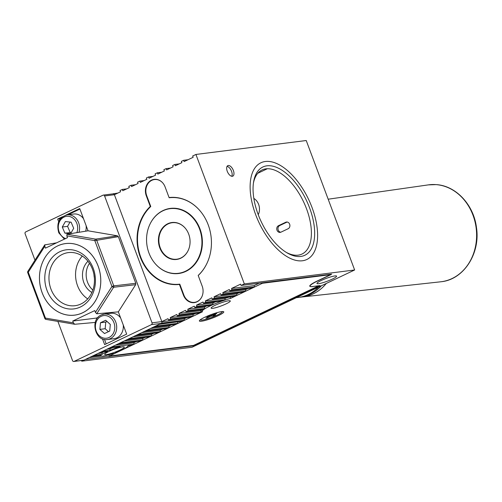 <?xml version="1.0" encoding="UTF-8"?>
<svg xmlns="http://www.w3.org/2000/svg" width="502" height="502" viewBox="0 0 502 502"><rect width="100%" height="100%" fill="white"/><g stroke="black" fill="none" stroke-linecap="round" stroke-linejoin="round"><path stroke-width="0.75" d="M162.955 183.167A11.872 10.059 82.8 0 0 154.447 179.553A11.872 10.059 82.8 0 0 151.824 180.325A11.872 10.059 82.8 0 0 146.722 195.711L150.763 206.517A43.523 36.884 82.8 0 0 140.711 257.011A43.523 36.884 82.8 0 0 179.791 284.157L183.832 294.963A11.872 10.059 -97.2 0 0 194.531 302.361A11.872 10.059 -97.2 0 0 197.16 301.589A11.872 10.059 -97.2 0 0 201.873 296.745M180.312 273.232A32.818 27.811 82.8 0 1 178.725 273.264M149.954 224.212A32.818 27.811 82.8 0 1 163.119 210.533A32.818 27.811 82.8 0 1 170.379 208.399A32.818 27.811 82.8 0 1 201.271 233.091A32.818 27.811 82.8 0 1 185.865 271.381A32.818 27.811 82.8 0 1 178.605 273.515A32.818 27.811 82.8 0 1 154.886 263.28M169.105 197.537L172.588 197.33M169.193 197.757A43.523 36.884 82.8 0 1 200.373 211.204M206.956 263.343A43.523 36.884 82.8 0 1 198.221 275.397M170.561 208.612A32.818 27.811 82.8 0 1 172.104 208.248M188.187 250.46A18.386 15.581 82.8 0 1 180.864 258.003A18.386 15.581 82.8 0 1 176.798 259.201A18.386 15.581 82.8 0 1 159.485 245.365A18.386 15.581 82.8 0 1 168.12 223.911A18.386 15.581 82.8 0 1 172.186 222.719A18.386 15.581 82.8 0 1 185.395 228.354M309.602 207.884A48.876 24.987 -115.4 0 1 287.301 252.995A48.876 24.987 -115.4 0 1 258.128 214.385A48.876 24.987 -115.4 0 1 253.579 182.031A48.876 24.987 -115.4 0 1 277.782 167.894A48.876 24.987 -115.4 0 1 309.602 207.884M286.303 252.399A46.548 23.795 64.6 0 0 306.571 208.895A46.548 23.795 64.6 0 0 276.746 171.044A46.548 23.795 64.6 0 0 253.41 183.18M255.675 214.693A53.532 27.365 -115.4 0 1 260.889 162.786A53.532 27.365 -115.4 0 1 312.056 207.571A53.532 27.365 -115.4 0 1 306.841 259.484A53.532 27.365 -115.4 0 1 255.675 214.693A53.532 27.365 64.6 0 0 306.841 259.484A53.532 27.365 64.6 0 0 312.056 207.571A53.532 27.365 64.6 0 0 260.889 162.786A53.532 27.365 64.6 0 0 255.675 214.693M253.843 198.415A11.634 9.864 82.8 0 1 258.254 214.712A11.634 9.864 82.8 0 0 253.843 198.415M115.529 345.125L133.708 342.828L134.191 344.127L131.932 345.2L128.035 345.69A14.432 2.058 -20.5 0 1 124.891 348.357L122.908 349.392A14.432 2.058 -20.5 0 1 122.111 349.781A14.432 2.058 -20.5 0 1 115.366 352.617L116.558 352.159M150.28 206.473A43.756 37.085 -97.2 0 0 140.284 257.131A43.756 37.085 -97.2 0 0 179.427 284.433L183.406 295.082A12.104 10.26 82.8 0 0 194.318 302.624A12.104 10.26 82.8 0 0 202.193 286.153L198.215 275.504A43.756 37.085 -97.2 0 0 208.211 224.846A43.756 37.085 -97.2 0 0 169.067 197.543L165.089 186.895A12.104 10.26 -97.2 0 0 154.177 179.352A12.104 10.26 -97.2 0 0 146.295 195.824L150.28 206.473L150.725 206.416M199.539 228.968A32.586 27.616 -97.2 0 0 170.165 208.663A32.586 27.616 -97.2 0 0 148.956 253.008A32.586 27.616 -97.2 0 0 178.329 273.314A32.586 27.616 -97.2 0 0 199.539 228.968M159.793 247.856A18.618 15.782 -97.2 0 0 176.578 259.459A18.618 15.782 -97.2 0 0 188.702 234.12A18.618 15.782 -97.2 0 0 171.916 222.518A18.618 15.782 -97.2 0 0 159.793 247.856M120.028 350.045A10.473 1.493 159.5 0 0 124.327 347.07A10.473 1.493 159.5 0 0 118.88 347.717A10.473 1.493 159.5 0 0 108.997 351.438A10.473 1.493 159.5 0 0 104.705 354.406A10.473 1.493 159.5 0 0 110.145 353.759A10.473 1.493 159.5 0 0 120.028 350.045M227.255 171.282A5.817 2.974 64.6 0 0 232.815 176.152A5.817 2.974 64.6 0 0 233.38 170.511A5.817 2.974 64.6 0 0 227.82 165.641A5.817 2.974 64.6 0 0 227.255 171.282M227.061 166.375A5.817 2.974 -115.4 0 1 231.573 171.37A5.817 2.974 -115.4 0 1 231.767 176.277M332.286 279.112A10.473 1.493 159.5 0 0 336.578 276.138A10.473 1.493 159.5 0 0 331.138 276.784A10.473 1.493 159.5 0 0 321.255 280.505A10.473 1.493 159.5 0 0 316.957 283.473A10.473 1.493 159.5 0 0 322.403 282.827A10.473 1.493 159.5 0 0 332.286 279.112M116.665 352.454L114.412 353.527L111.921 353.841A14.432 2.058 -20.5 0 1 100.996 355.792A14.432 2.058 -20.5 0 1 101.209 355.19L91.86 356.37L94.119 355.297L102.276 354.268A14.432 2.058 -20.5 0 1 106.913 351.695A14.432 2.058 -20.5 0 1 107.748 351.306L100.62 352.209L102.879 351.136L110.277 350.201A14.432 2.058 -20.5 0 1 120.147 346.687L109.38 348.043L111.639 346.97L134.191 344.127M200.643 310.161L201.402 312.188A20.946 2.987 -20.5 0 1 201.158 311.999L200.674 310.7A20.946 2.987 -20.5 0 1 200.612 310.587A20.946 2.987 -20.5 0 1 200.882 309.759M200.674 310.7L178.994 313.443L185.502 310.349L185.985 311.642L203.254 309.464A20.946 2.987 -20.5 0 1 204.829 308.479L204.345 307.18A20.946 2.987 -20.5 0 1 206.485 306M285.726 222.26L278.503 225.693A3.489 2.962 -97.2 0 0 276.859 229.765A3.489 2.962 -97.2 0 0 280.147 232.395A3.489 2.962 -97.2 0 0 280.919 232.169L288.148 228.73A3.489 2.962 -97.2 0 0 289.786 224.658A3.489 2.962 -97.2 0 0 286.498 222.035A3.489 2.962 -97.2 0 0 285.726 222.26L286.956 222.104A3.489 2.962 82.8 0 1 287.125 222.035M267.359 168.728L257.802 173.278M254.119 285.607L231.566 288.455L232.049 289.748L254.602 286.906L254.119 285.607L259.264 283.166M247.975 288.531L245.359 289.773L222.806 292.622L229.307 289.528L229.79 290.827L232.049 289.748M229.79 290.827L252.343 287.979L254.602 286.906M222.806 292.622L223.29 293.915L245.842 291.066L245.359 289.773M239.216 292.691L236.593 293.934L214.047 296.782L220.547 293.695L221.031 294.988L223.29 293.915M221.031 294.988L243.583 292.139L245.842 291.066M214.047 296.782L214.53 298.081L237.076 295.232L236.593 293.934M230.054 296.908A20.946 2.987 -20.5 0 0 224.814 298.483L205.28 300.949L211.788 297.855L212.271 299.154L214.53 298.081M212.271 299.154L234.823 296.305L237.076 295.232M205.28 300.949L205.764 302.242L225.298 299.776L224.814 298.483M215.816 301.765A20.946 2.987 -20.5 0 0 212.672 303.07L196.52 305.109L203.021 302.022L203.505 303.315L205.764 302.242M203.505 303.315L221.646 301.024A20.946 2.987 -20.5 0 1 225.298 299.776M196.52 305.109L197.004 306.408L213.162 304.369L212.672 303.07M204.345 307.18L187.754 309.276L194.261 306.182L194.745 307.481L197.004 306.408M194.745 307.481L210.696 305.467A20.946 2.987 -20.5 0 1 213.162 304.369M187.754 309.276L188.244 310.569L204.829 308.479M185.985 311.642L188.244 310.569M178.994 313.443L179.478 314.735L201.158 311.999M195.403 313.512L192.787 314.754L170.234 317.603L176.735 314.516L177.219 315.808L179.478 314.735M177.219 315.808L199.771 312.959L201.402 312.188M170.234 317.603L170.718 318.895L193.27 316.053L192.787 314.754M112.831 193.941A1.399 1.186 82.8 0 1 114.393 194.72L161.832 321.594A1.399 1.186 82.8 0 1 161.23 323.407L151.428 324.643A1.399 1.186 -97.2 0 0 152.024 322.836L161.832 321.594L167.975 318.676L168.459 319.969L170.718 318.895M168.459 319.969L191.011 317.126L193.27 316.053M161.87 321.719L184.021 318.921L186.637 317.678M161.832 322.73L161.958 323.062L184.504 320.213L184.021 318.921M184.504 320.213L182.245 321.286L159.699 324.135L161.958 323.062M159.335 324.305L177.877 321.838M178.003 323.307L175.744 324.38L153.192 327.229L155.451 326.156L178.003 323.307L177.52 322.008M150.575 328.471L168.754 326.174L171.377 324.932M169.237 327.467L166.984 328.54L144.432 331.389L146.691 330.316L169.237 327.467L168.754 326.174M141.815 332.631L159.994 330.341L162.61 329.092M160.477 331.634L158.218 332.707L135.665 335.556L137.924 334.483L160.477 331.634L159.994 330.341M133.049 336.798L151.234 334.501L153.85 333.259M151.717 335.794L149.458 336.867L126.906 339.716L129.165 338.643L151.717 335.794L151.234 334.501M124.289 340.965L142.468 338.668L145.091 337.419M142.951 339.961L140.698 341.034L118.146 343.883L120.405 342.81L142.951 339.961L142.468 338.668M106.763 349.292L109.794 348.909A14.432 2.058 -20.5 0 1 113.176 347.566M98.003 353.452L101.793 352.975A14.432 2.058 -20.5 0 1 103.65 351.827M106.468 355.441L108.024 355.033M101.429 356.075L89.237 357.619M112.975 193.872L117.92 193.044M113.672 193.929L113.552 193.596M152.024 322.836L104.592 195.962L114.393 194.72L120.536 191.802L120.053 190.509L122.312 189.436L126.68 188.884M81.487 360.505L81.738 361.183L192.046 347.252L354.638 269.982L306.233 140.522L195.931 154.453L192.68 155.996L193.163 157.289L184.134 161.581L183.65 160.289L181.391 161.362L181.875 162.654L175.367 165.748L174.884 164.449L172.625 165.522L173.108 166.821L166.608 169.908L166.124 168.616L163.865 169.689L164.349 170.981L157.848 174.075L157.358 172.782L155.105 173.855L155.589 175.148L149.081 178.235L148.598 176.942L146.339 178.015L146.822 179.308L140.322 182.402L139.838 181.109L137.579 182.182L138.063 183.475L131.562 186.568L131.072 185.269L128.819 186.342L129.303 187.641L122.795 190.729L122.312 189.436M131.072 185.269L135.446 184.717M139.838 181.109L144.206 180.557M148.598 176.942L152.966 176.39M157.358 172.782L161.732 172.23M166.124 168.616L170.492 168.063M174.884 164.449L179.258 163.903M183.65 160.289L188.018 159.736M231.566 288.455L240.602 284.163L241.085 285.456L331.665 274.148L317.208 281.013A18.154 2.592 -20.5 0 0 309.765 286.165A18.154 2.592 -20.5 0 0 312.677 286.504L320.031 285.575L193.207 345.847L85.353 359.463L81.738 361.183M133.708 342.828L136.324 341.586M179.873 284.377L179.427 284.433M193.069 345.483L193.207 345.847M101.793 352.975L102.276 354.268M109.794 348.909L110.277 350.201M280.75 232.238A3.489 2.962 82.8 0 1 278.014 229.251A3.489 2.962 82.8 0 1 279.727 225.542L286.956 222.104M241.085 285.456L244.336 283.912L195.931 154.453M354.638 269.982L244.336 283.912M93.981 274.757A19.553 16.566 -97.2 0 0 94.37 277.876M108.771 354.826L109.235 356.069L202.475 311.761A19.785 2.824 -20.5 0 1 202.187 311.472A19.785 2.824 -20.5 0 1 210.294 305.862A19.785 2.824 -20.5 0 1 230.619 298.383L230.067 296.902M218.433 315.551A13.033 1.857 159.5 0 0 223.559 311.648A13.033 1.857 159.5 0 0 204.709 317.283A13.033 1.857 159.5 0 0 199.401 320.684A13.033 1.857 159.5 0 0 205.362 320.395A13.033 1.857 159.5 0 0 218.433 315.551M215.32 305.229A10.241 1.462 -20.5 0 1 224.984 301.595A10.241 1.462 -20.5 0 1 230.305 300.962A10.241 1.462 -20.5 0 1 226.107 303.867A10.241 1.462 -20.5 0 1 216.444 307.5A10.241 1.462 -20.5 0 1 211.122 308.134A10.241 1.462 -20.5 0 1 215.32 305.229M109.235 356.069L193.552 345.42L318.889 285.72M318.933 285.839L313.01 286.46M262.257 282.783L262.433 283.266L331.069 274.6L317.697 280.951A18.618 2.654 159.5 0 0 310.067 286.234A18.618 2.654 159.5 0 0 313.053 286.586M262.433 283.266L230.619 298.383M209.51 315.62L209.51 316.379L207.019 316.693A6.281 0.897 -20.5 0 1 209.19 315.664L211.681 315.35L215.352 313.606A6.281 0.897 -20.5 0 1 216.205 313.455A6.281 0.897 -20.5 0 1 216.82 313.417L213.149 315.162L215.64 314.848A6.281 0.897 159.5 0 1 213.475 315.877L210.984 316.191L207.307 317.935L207.163 317.496M209.51 316.379L205.839 318.124A6.281 0.897 159.5 0 0 206.454 318.086A6.281 0.897 159.5 0 0 207.307 317.935M200.423 319.674A11.634 1.663 159.5 0 0 200.43 319.843A11.634 1.663 159.5 0 0 202.3 320.063A11.634 1.663 159.5 0 0 214.812 316.178A11.634 1.663 159.5 0 0 222.229 311.698A11.634 1.663 159.5 0 0 222.122 311.566M213.287 315.143L213.475 315.877M210.777 315.463L210.984 316.191M212.835 314.798L213.149 315.162M59.788 251.734A29.794 25.251 82.8 0 1 93.24 268.363A29.794 25.251 82.8 0 1 80.445 306.973A29.794 25.251 82.8 0 1 46.993 290.344A29.794 25.251 82.8 0 1 59.788 251.734M80.985 303.967A26.763 22.684 -97.2 0 0 93.554 272.737A26.763 22.684 -97.2 0 0 68.354 252.6A26.763 22.684 -97.2 0 0 62.43 254.338A26.763 22.684 -97.2 0 0 49.867 285.569A26.763 22.684 -97.2 0 0 75.062 305.705A26.763 22.684 -97.2 0 0 80.985 303.967M57.617 245.93A36.05 30.553 -97.2 0 0 40.693 287.997A36.05 30.553 -97.2 0 0 74.635 315.118A36.05 30.553 -97.2 0 0 82.61 312.777A36.05 30.553 -97.2 0 0 99.534 270.71A36.05 30.553 -97.2 0 0 65.599 243.583A36.05 30.553 -97.2 0 0 57.617 245.93A36.075 30.572 -97.2 0 0 40.675 288.004A36.075 30.572 -97.2 0 0 74.635 315.143A36.075 30.572 -97.2 0 0 82.623 312.796A36.075 30.572 -97.2 0 0 99.559 270.703A36.075 30.572 -97.2 0 0 65.599 243.564A36.075 30.572 -97.2 0 0 57.611 245.911M91.891 292.453A18.618 15.782 82.8 0 1 87.95 261.253M82.303 256.051A26.763 22.684 -97.2 0 0 87.712 298.897M89.475 263.343A18.618 15.782 -97.2 0 0 92.851 290.049M161.23 323.407L83.909 360.147A1.399 1.186 82.8 0 1 83.602 360.241L73.794 361.478A1.399 1.186 -97.2 0 0 74.101 361.39L83.909 360.147M96.842 318.952L96.503 318.055L98.154 317.27M105 314.014L107.51 312.821M104.498 339.434L106.16 343.87M56.626 242.817L44.709 244.901L27.836 271.381A1.399 1.399 0 0 0 27.71 272.617L28.281 272.222A1.399 0.521 -147.5 0 1 27.836 271.381M117.393 235.808L118.353 236.674L94.803 240.615A1.399 0.715 99.7 0 1 95.65 239.14L117.393 235.808L88.045 230.807L66.992 234.258L95.65 239.14A1.399 1.173 81.3 0 1 96.61 240.006L113.759 285.876A1.399 1.167 83.3 0 1 113.634 287.257A1.399 0.521 -147.5 0 1 111.952 286.485L94.803 240.615L66.829 235.846L67.5 237.653L45.462 248.126L44.785 246.319L28.281 272.222L45.431 318.092A1.399 0.715 99.7 0 0 45.933 319.379L45.933 319.379A1.399 0.715 99.7 0 0 46.033 319.379L74.465 324.229M96.503 318.055L72.727 321.054L73.405 322.861L74.685 324.267L95.28 322.422M72.727 321.054L94.771 310.581L95.443 312.388L111.952 286.485L113.759 285.876L135.785 283.297L118.353 236.674M102.483 338.85L104.636 344.592L126.673 334.119L118.346 311.855L135.665 284.678L113.634 287.257L96.729 313.788L95.443 312.388M58.684 221.696L57.68 219.016L62.499 216.726M88.045 230.807L79.724 208.543L65.969 215.076M135.785 283.297L135.665 284.678M151.428 324.643L74.101 361.39M104.592 195.962A1.399 1.186 -97.2 0 0 103.023 195.178L25.702 231.924A1.399 1.186 -97.2 0 0 25.1 233.737L34.983 260.168M57.881 321.412L72.539 360.612A1.399 1.186 -97.2 0 0 73.794 361.478M118.346 311.855L96.729 313.788M44.948 244.731L44.785 246.319M59.732 219.694L59.399 218.797L57.68 219.016M79.912 209.052L67.889 214.762M61.043 218.012L59.399 218.797M66.829 235.846L66.992 234.258M73.405 322.861L45.431 318.092L44.86 318.488A1.399 1.399 0 0 0 45.933 319.379L74.685 324.267M83.527 218.709A12.801 10.849 -97.2 0 0 73.731 214.021L67.117 214.856C58.985 217.391 56.211 223.384 58.79 232.828L64.388 239.134M85.679 231.196A12.801 10.849 -97.2 0 0 86.143 225.712M70.619 233.668L73.687 228.291L71.102 222.191L65.398 221.551L62.279 227.011L64.865 233.11L70.286 233.719M71.246 232.564L64.865 233.11M70.161 232.445L67.575 226.346L62.279 227.011M67.575 226.346L70.016 222.072M107.434 339.515A12.801 10.849 -97.2 0 0 110.264 338.681A12.801 10.849 -97.2 0 0 116.276 323.746A12.801 10.849 -97.2 0 0 104.228 314.114L101.278 314.98C89.657 319.611 95.236 341.881 107.434 339.515L114.054 338.681A12.801 10.849 -97.2 0 0 116.884 337.846A12.801 10.849 -97.2 0 0 123.254 324.963M120.637 317.967A12.801 10.849 -97.2 0 0 110.842 313.279L104.228 314.114A12.801 10.849 -97.2 0 0 101.391 314.949M104.504 333.541L109.718 331.063L110.308 324.43L105.684 320.276L100.469 322.755L99.879 329.387L104.504 333.541M99.879 329.387L105.175 328.716L108.451 331.665M105.175 328.716L105.765 322.083L100.469 322.755M105.765 322.083L107.033 321.481M296.299 297.705L298.025 297.491A46.548 39.451 -97.2 0 0 318.676 287.075M326.294 283.454A46.567 39.47 82.8 0 1 302.386 296.958A46.567 39.47 82.8 0 1 301.777 297.015M321.437 285.763A46.548 39.451 82.8 0 1 299.738 297.272A46.548 39.451 82.8 0 1 298.885 297.372M299.738 297.272L302.926 296.87A46.548 39.451 -97.2 0 0 326.256 283.473M183.857 295.025L183.406 295.082M146.747 195.767L146.295 195.824M278.503 225.693L279.727 225.542M78.983 232.294A12.801 10.849 -97.2 0 0 78.425 222.254A12.801 10.849 -97.2 0 0 67.117 214.856M76.869 232.639A11.402 9.663 -97.2 0 0 76.63 222.926A11.402 9.663 -97.2 0 0 63.597 217.297A11.402 9.663 -97.2 0 0 59.336 232.376A11.402 9.663 -97.2 0 0 65.599 238.557M109.047 337.482A11.402 9.663 -97.2 0 0 113.948 322.698A11.402 9.663 -97.2 0 0 101.14 316.335A11.402 9.663 -97.2 0 0 96.24 331.113A11.402 9.663 -97.2 0 0 109.047 337.482M436.037 184.617A48.857 41.402 -97.2 0 0 428.394 184.874L436.182 184.61C455.841 185.684 473.637 204.709 476.423 227.262C480.665 253.196 463.835 279.545 441.22 281.735L440.637 281.804A48.857 41.402 -97.2 0 0 476.555 232.57A48.857 41.402 -97.2 0 0 436.037 184.617M194.531 302.361L196.276 302.141M154.447 179.553L156.191 179.333M172.186 222.719L174.414 222.436M176.798 259.201L179.019 258.919M173.692 208.217L170.165 208.663M100.795 355.247L100.996 355.792M181.856 272.868L178.329 273.314M202.187 311.472L201.515 309.684M75.72 314.98L74.635 315.118M103.33 195.09L113.138 193.854M44.86 318.488L27.71 272.617M66.691 243.451L65.599 243.583M328.176 199.206L428.394 184.874M302.386 296.958L440.637 281.804"/></g></svg>
